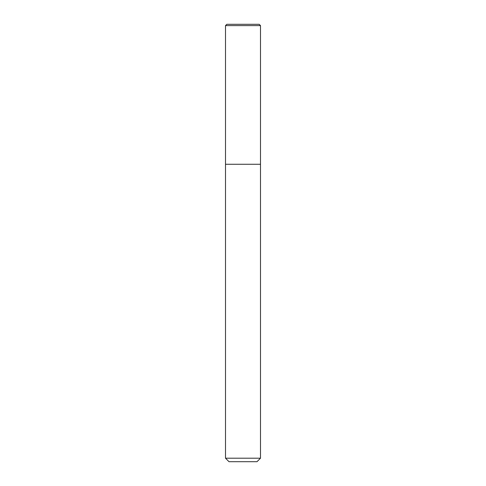 <?xml version="1.0" encoding="UTF-8"?>
<svg xmlns="http://www.w3.org/2000/svg" width="486" height="486" viewBox="0 0 486 486"><rect width="100%" height="100%" fill="white"/><g stroke="black" fill="none" stroke-linecap="round" stroke-linejoin="round"><path stroke-width="0.73" d="M225.504 458.201L260.496 458.201L256.997 461.7L229.003 461.7L225.504 458.201L225.504 164.268L260.496 164.268L260.496 25.612L225.504 25.612L226.816 24.3L259.184 24.3L260.496 25.612M225.504 25.612L225.504 164.268L260.496 164.268L260.496 458.201"/></g></svg>
